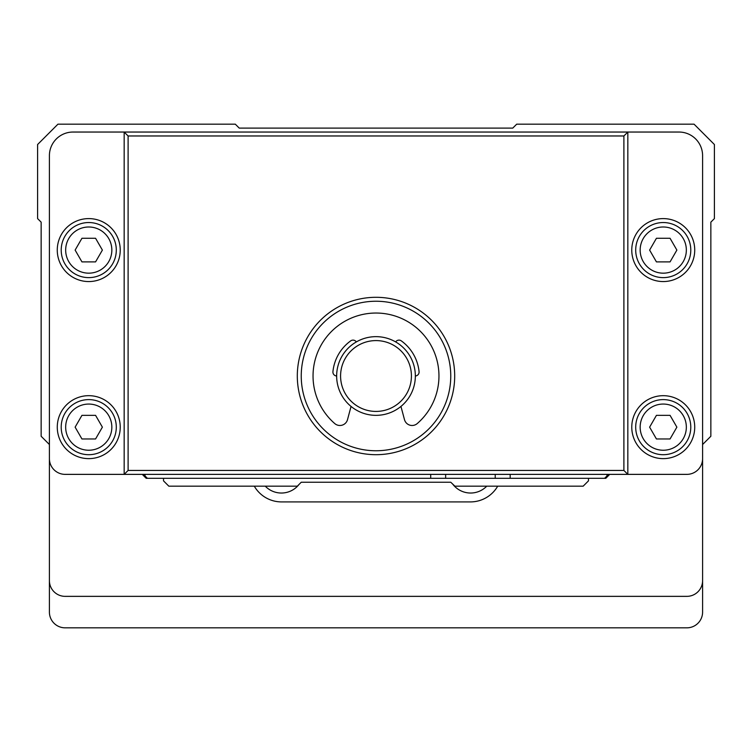 <?xml version="1.0" encoding="UTF-8"?>
<svg xmlns="http://www.w3.org/2000/svg" width="752" height="752" viewBox="0 0 752 752"><rect width="100%" height="100%" fill="white"/><g stroke="black" fill="none" stroke-linecap="round" stroke-linejoin="round"><path stroke-width="1.13" d="M163.513 478.31L163.513 480.857L168.833 486.177L297.303 486.177L301.242 482.239L450.758 482.239L454.922 486.177L583.167 486.177L588.487 480.857L588.487 478.31M606.977 474.371L606.977 475.95L604.617 478.31L510.176 478.31L510.176 474.371M606.977 475.95L608.556 474.371M145.023 474.371L145.023 475.95L143.444 474.371M430.699 474.371L430.699 478.31L445.645 478.31L445.645 474.371M510.176 478.31L495.23 478.31L495.23 474.371M145.023 475.95L147.383 478.31L146.198 478.31L142.269 474.371M430.699 478.31L147.383 478.31M146.546 477.473L146.198 478.31M605.454 477.473L605.802 478.31L604.617 478.31M609.731 474.371L605.802 478.31M495.23 478.31L445.645 478.31M702.594 444.526L702.594 612.09A15.736 15.736 0 0 1 686.858 627.835L65.142 627.835A15.736 15.736 0 0 1 49.406 612.09L49.406 444.526L41.144 436.263L41.144 222.15L37.6 218.606L37.6 144.516L57.951 124.165L235.301 124.165L239.23 128.103L512.77 128.103L516.699 124.165L694.049 124.165L714.4 144.516L714.4 218.606L710.856 222.15L710.856 436.263L702.594 444.526M702.594 580.61A15.736 15.736 0 0 1 686.858 596.355L65.142 596.355A15.736 15.736 0 0 1 49.406 580.61M254.298 486.177A31.481 31.481 0 0 0 281.558 501.913L470.442 501.913A31.481 31.481 0 0 0 497.702 486.177M265.259 486.177A22.428 22.428 0 0 0 299.089 484.391M452.601 483.978A22.428 22.428 0 0 0 486.741 486.177M124.165 132.042L678.99 132.042A23.613 23.613 0 0 1 702.594 155.645L702.594 458.635A15.736 15.736 0 0 1 686.858 474.371L65.142 474.371A15.736 15.736 0 0 1 49.406 458.635L49.406 155.645A23.613 23.613 0 0 1 73.01 132.042L124.165 132.042L128.103 135.971L128.103 470.442L124.165 474.371L124.165 132.042M623.897 135.971L627.835 132.042L627.835 474.371L623.897 470.442L623.897 135.971L128.103 135.971M376 297.303A78.697 78.697 0 0 1 444.15 415.348A78.697 78.697 0 0 1 307.85 415.348A78.697 78.697 0 0 1 376 297.303M128.103 470.442L623.897 470.442M376 301.242A74.758 74.758 0 0 0 301.242 376A74.758 74.758 0 0 0 376 450.758A74.758 74.758 0 0 0 450.758 376A74.758 74.758 0 0 0 376 301.242M694.726 250.087A31.481 31.481 0 0 1 647.51 277.347A31.481 31.481 0 0 1 647.51 222.818A31.481 31.481 0 0 1 694.726 250.087M690.787 250.087A27.542 27.542 0 0 0 649.474 226.23A27.542 27.542 0 0 0 649.474 273.935A27.542 27.542 0 0 0 690.787 250.087M686.341 250.087A23.096 23.096 0 0 0 651.702 230.084A23.096 23.096 0 0 0 651.702 270.081A23.096 23.096 0 0 0 686.341 250.087M676.875 250.087L670.06 261.884L656.43 261.884L649.615 250.087L656.43 238.281L670.06 238.281L676.875 250.087M694.726 427.155A31.481 31.481 0 0 1 647.51 454.415A31.481 31.481 0 0 1 647.51 399.895A31.481 31.481 0 0 1 694.726 427.155M690.787 427.155A27.542 27.542 0 0 0 649.474 403.298A27.542 27.542 0 0 0 649.474 451.012A27.542 27.542 0 0 0 690.787 427.155M686.341 427.155A23.096 23.096 0 0 0 651.702 407.152A23.096 23.096 0 0 0 651.702 447.149A23.096 23.096 0 0 0 686.341 427.155M676.875 427.155L670.06 438.961L656.43 438.961L649.615 427.155L656.43 415.348L670.06 415.348L676.875 427.155M120.235 250.087A31.481 31.481 0 0 1 73.01 277.347A31.481 31.481 0 0 1 73.01 222.818A31.481 31.481 0 0 1 120.235 250.087M116.297 250.087A27.542 27.542 0 0 0 74.984 226.23A27.542 27.542 0 0 0 74.984 273.935A27.542 27.542 0 0 0 116.297 250.087M111.841 250.087A23.096 23.096 0 0 0 77.212 230.084A23.096 23.096 0 0 0 77.212 270.081A23.096 23.096 0 0 0 111.841 250.087M102.385 250.087L95.57 261.884L81.94 261.884L75.125 250.087L81.94 238.281L95.57 238.281L102.385 250.087M120.235 427.155A31.481 31.481 0 0 1 73.01 454.415A31.481 31.481 0 0 1 73.01 399.895A31.481 31.481 0 0 1 120.235 427.155M116.297 427.155A27.542 27.542 0 0 0 74.984 403.298A27.542 27.542 0 0 0 74.984 451.012A27.542 27.542 0 0 0 116.297 427.155M111.841 427.155A23.096 23.096 0 0 0 77.212 407.152A23.096 23.096 0 0 0 77.212 447.149A23.096 23.096 0 0 0 111.841 427.155M102.385 427.155L95.57 438.961L81.94 438.961L75.125 427.155L81.94 415.348L95.57 415.348L102.385 427.155M400.948 406.428L404.491 419.654A7.868 7.868 0 0 0 417.257 423.555A62.961 62.961 0 0 0 421.562 332.544A62.961 62.961 0 0 0 330.438 332.544A62.961 62.961 0 0 0 334.743 423.555A7.868 7.868 0 0 0 347.509 419.654L351.052 406.428M336.652 375.991A3.939 3.939 0 0 1 332.929 371.676A43.287 43.287 0 0 1 350.714 340.863A3.939 3.939 0 0 1 356.326 341.925M395.674 341.925A3.939 3.939 0 0 1 401.286 340.863A43.287 43.287 0 0 1 419.071 371.676A3.939 3.939 0 0 1 415.348 375.991M376 336.652A39.348 39.348 0 0 1 410.075 395.674A39.348 39.348 0 0 1 341.925 395.674A39.348 39.348 0 0 1 376 336.652M376 340.59A35.41 35.41 0 0 0 345.328 393.71A35.41 35.41 0 0 0 406.672 393.71A35.41 35.41 0 0 0 376 340.59"/></g></svg>
